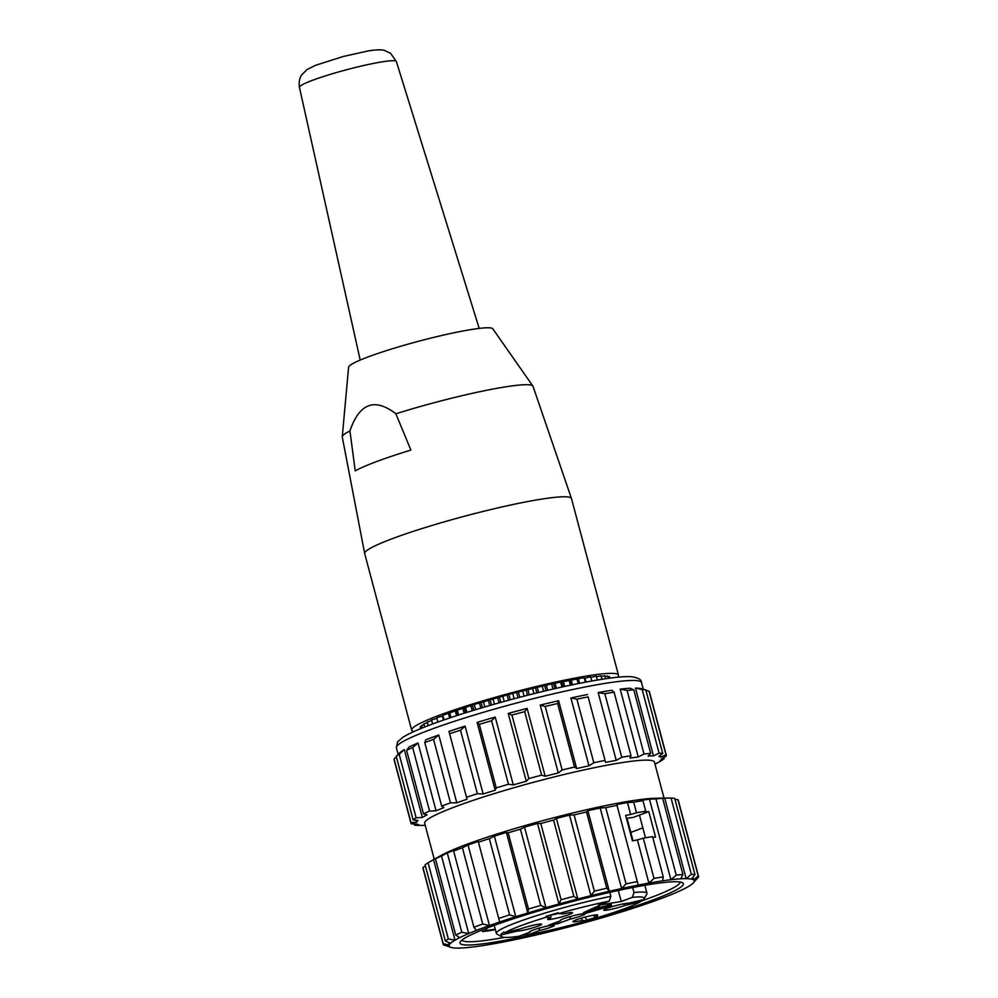<?xml version="1.0" encoding="UTF-8"?>
<svg xmlns="http://www.w3.org/2000/svg" width="998" height="998" viewBox="0 0 998 998"><rect width="100%" height="100%" fill="white"/><g stroke="black" fill="none" stroke-linecap="round" stroke-linejoin="round"><path stroke-width="1.5" d="M342.264 436.762L348.601 367.139A74.65 7.285 -14.9 0 1 418.886 341.179A74.65 7.285 -14.9 0 1 492.775 328.779L532.87 386.039A98.69 9.618 165.1 0 0 395.882 413.783L410.877 450.086A101.459 9.893 165.1 0 0 355.226 470.844L349.936 430.924A98.69 9.618 165.1 0 0 342.264 436.762A98.69 9.618 165.1 0 0 342.277 437.037L364.669 553.516A106.998 10.429 165.1 0 0 364.682 553.591L411.675 730.174A106.998 10.429 -14.9 0 1 512.386 692.575A106.998 10.429 -14.9 0 1 618.473 675.147A106.998 10.429 -14.9 0 1 617.438 677.255M609.653 677.467L610.364 678.079M607.832 676.831L609.404 676.532L609.84 678.141M605 676.519L607.607 675.995L608.244 678.366M601.195 676.519L604.788 675.733L605.599 678.74M596.442 676.819L600.996 675.771L601.931 679.301M590.816 677.43L596.255 676.108L597.303 680.05M584.354 678.303L590.629 676.731L591.764 681.01M444.06 719.87L442.825 715.229L474.237 704.451L512.722 693.361L551.607 683.88L584.179 677.642L585.389 682.195M576.956 678.827L578.229 683.593M569.072 680.274L570.382 685.214M560.589 681.958L561.936 687.036M551.607 683.88L552.992 689.057M542.226 686L543.623 691.265M532.545 688.308L533.967 693.622M522.678 690.766L524.1 696.117M512.722 693.361L514.145 698.725M502.792 696.055L504.215 701.419M493 698.825L494.422 704.164M483.444 701.631L484.853 706.921M474.237 704.451L475.634 709.678M465.48 707.245L466.852 712.372M457.271 710.002L458.593 715.005M449.686 712.672L450.971 717.512M437.91 722.028L436.75 717.662L443 715.903M436.937 718.348L431.535 719.92L432.608 723.962M431.722 720.631L427.231 721.991L428.204 725.633M427.431 722.727L423.888 723.849L424.724 726.981M424.1 724.635L421.555 725.471L422.229 727.991M421.78 726.319L420.233 726.843L420.707 728.602M420.482 727.767L420.195 728.814M413.871 731.546A106.998 10.429 -14.9 0 1 411.675 730.174M618.473 675.147L571.48 498.563A106.998 10.429 165.1 0 0 571.455 498.489A106.998 10.429 165.1 0 0 465.392 515.991A106.998 10.429 165.1 0 0 364.669 553.516M571.455 498.489L533.007 386.288A98.69 9.618 165.1 0 0 532.87 386.039M349.936 430.924C359.392 403.204 374.712 397.491 395.882 413.783M584.953 913.744A12.862 1.26 -14.9 0 1 585.077 913.819A12.862 1.26 -14.9 0 1 569.97 919.17L557.944 923.649L558.705 921.441M569.97 919.17L570.444 916.501M560.851 919.907L560.714 920.68A12.862 1.26 -14.9 0 1 560.277 920.418A12.862 1.26 -14.9 0 1 567.974 917.224A12.862 1.26 -14.9 0 1 581.26 913.993A12.862 1.26 -14.9 0 1 583.768 913.681M557.944 923.649L548.7 925.171L560.714 920.68M583.83 913.919L583.493 912.659L595.918 906.933L599.623 906.334L599.96 907.594L596.268 908.205L583.83 913.919L611.612 905.685L600.971 908.542L596.342 909.29L599.96 907.594M599.91 907.382L611.275 904.413L611.612 905.685M598.95 917.212A73.977 7.211 165.1 0 0 624.486 908.691A73.977 7.211 165.1 0 0 640.429 901.743L624.998 905.411A12.862 1.26 -14.9 0 1 611.25 909.315A12.862 1.26 -14.9 0 1 603.715 910.076A12.862 1.26 -14.9 0 1 604.052 909.714A12.862 1.26 -14.9 0 1 615.729 905.648A12.862 1.26 -14.9 0 1 628.004 903.327L643.423 899.66A73.977 7.211 165.1 0 0 644.022 898.936A73.977 7.211 165.1 0 0 632.32 897.364L621.23 901.493L598.114 905.286L609.192 901.157A73.977 7.211 165.1 0 0 558.693 913.557L563.171 913.956A12.862 1.26 -14.9 0 1 572.453 912.671A12.862 1.26 -14.9 0 1 563.571 916.351A12.862 1.26 -14.9 0 1 547.64 919.27A12.862 1.26 -14.9 0 1 550.933 917.561L546.442 917.162A73.977 7.211 165.1 0 0 504.963 932.631L520.382 928.951A12.862 1.26 -14.9 0 1 533.481 925.196A12.862 1.26 -14.9 0 1 541.64 924.16A12.862 1.26 -14.9 0 1 541.328 924.659A12.862 1.26 -14.9 0 1 529.651 928.726A12.862 1.26 -14.9 0 1 517.388 931.047L501.969 934.714A73.977 7.211 165.1 0 0 501.732 936.798A73.977 7.211 165.1 0 0 518.96 936.261L529.901 932.182A12.862 1.26 -14.9 0 1 529.464 931.907A12.862 1.26 -14.9 0 1 537.161 928.726A12.862 1.26 -14.9 0 1 550.447 925.483A12.862 1.26 -14.9 0 1 554.264 925.308A12.862 1.26 -14.9 0 1 539.157 930.66L528.216 934.739A73.977 7.211 165.1 0 0 586.699 920.817L582.208 920.405A12.862 1.26 -14.9 0 1 572.902 921.566A12.862 1.26 -14.9 0 1 581.809 918.01A12.862 1.26 -14.9 0 1 597.702 914.966A12.862 1.26 -14.9 0 1 594.459 916.8L598.95 917.212M609.192 901.157L610.888 896.329L609.828 892.362M618.311 890.49L621.23 901.493M632.67 887.534L634.004 892.536L632.32 897.364M642.675 899.834L640.429 901.743M634.004 892.536A77.931 7.597 -14.9 0 1 646.991 893.335A77.931 7.597 -14.9 0 1 646.829 894.146L644.022 898.936M623.313 903.889L624.998 905.411M640.342 900.383L640.978 900.782M597.203 917.05L586.712 920.056L586.699 920.817M528.216 934.739L527.468 934.165L521.555 935.288M501.969 934.714L500.996 934.116L503.99 932.032L504.963 932.631M546.442 917.162L546.018 916.364L558.269 912.758L558.693 913.557M501.732 936.798L496.917 934.041A77.931 7.597 -14.9 0 1 496.368 933.417A77.931 7.597 -14.9 0 1 533.93 916.513A77.931 7.597 -14.9 0 1 610.888 896.329M581.21 918.197L582.208 920.405M585.115 917.087L586.712 920.056M594.459 916.8L593.723 915.166M530.038 931.408L529.901 932.182M527.468 934.165L527.892 932.93M539.157 930.66L539.631 927.99M517.388 931.047L517.9 929.55M551.158 914.979A10.566 1.035 165.1 0 0 558.618 913.407M550.933 917.561L550.746 915.091M596.268 908.205L595.918 906.933M600.971 908.542L600.634 907.269M607.732 906.321L607.395 905.049M596.517 909.964L591.165 911.685L596.517 909.964M663.87 757.507L664.181 758.667L660.09 760.763A126.808 12.363 165.1 0 0 661.462 759.041L666.327 755.96A132.098 12.887 165.1 0 0 666.315 755.311A132.098 12.887 165.1 0 0 665.978 754.725L660.95 757.195L660.414 755.212M655.012 764.231A126.808 12.363 165.1 0 0 655.686 763.844L661.212 760.75A132.098 12.887 165.1 0 0 664.181 758.667M666.315 755.311L649.411 691.776A132.098 12.887 165.1 0 0 649.074 691.19L665.978 754.725M645.918 690.254L649.074 691.19M660.95 757.195A126.808 12.363 165.1 0 0 658.88 756.384L662.734 753.453L645.831 689.917A132.098 12.887 165.1 0 0 642.188 689.593L659.104 753.128L653.49 755.91L635.452 688.084L642.188 689.593M662.734 753.453A132.098 12.887 165.1 0 0 659.104 753.128M645.831 689.917L640.828 688.558A126.808 12.363 165.1 0 0 635.452 688.084M653.49 755.91A126.808 12.363 165.1 0 0 648.126 756.072L650.696 753.378L633.792 689.843A132.098 12.887 165.1 0 0 627.106 690.466L644.009 754.001L638.246 756.995L620.195 689.156L627.106 690.466M650.696 753.378A132.098 12.887 165.1 0 0 644.009 754.001M633.792 689.843L630.087 688.233A126.808 12.363 165.1 0 0 620.195 689.156M638.246 756.995A126.808 12.363 165.1 0 0 629.95 758.106L631.01 755.748L614.107 692.213A132.098 12.887 165.1 0 0 604.838 693.735L621.742 757.27L616.228 760.364L598.176 692.537L604.838 693.735M631.01 755.748A132.098 12.887 165.1 0 0 621.742 757.27M614.107 692.213L611.899 690.279A126.808 12.363 165.1 0 0 598.176 692.537M588.134 696.878L605.574 762.372L588.134 696.878A132.098 12.887 165.1 0 0 576.906 699.199L593.822 762.734L588.957 765.803L570.906 697.976L576.906 699.199M605.05 760.414A132.098 12.887 165.1 0 0 593.822 762.734M587.523 694.533A126.808 12.363 165.1 0 0 570.906 697.976M557.645 703.503L558.606 700.721L576.657 768.547L574.549 767.038L557.645 703.503A132.098 12.887 165.1 0 0 545.22 706.459L562.136 769.994L558.269 772.939L540.23 705.099L545.22 706.459M574.549 767.038A132.098 12.887 165.1 0 0 562.136 769.994M558.606 700.721A126.808 12.363 165.1 0 0 540.23 705.099M524.699 711.636L527.131 708.405L545.182 776.244L541.615 775.172L524.699 711.636A132.098 12.887 165.1 0 0 511.937 715.042L528.84 778.577L526.283 781.272L508.231 713.433L511.937 715.042M541.615 775.172A132.098 12.887 165.1 0 0 528.84 778.577M527.131 708.405A126.808 12.363 165.1 0 0 508.231 713.433M491.565 720.743L495.233 717.075L513.284 784.915L508.469 784.278L491.565 720.743A132.098 12.887 165.1 0 0 479.314 724.348L496.231 787.884L495.158 790.241L477.106 722.415L479.314 724.348M508.469 784.278A132.098 12.887 165.1 0 0 496.231 787.884M495.233 717.075A126.808 12.363 165.1 0 0 477.106 722.415M460.477 730.187L465.093 726.132L483.144 793.971L477.381 793.722L460.477 730.187A132.098 12.887 165.1 0 0 449.599 733.755L467.027 799.248A126.808 12.363 165.1 0 0 456.797 802.804L450.472 802.866L433.569 739.331A132.098 12.887 165.1 0 0 424.786 742.612L441.69 806.147L443.798 807.656A126.808 12.363 165.1 0 0 436.076 810.813L429.577 811.075L412.673 747.539A132.098 12.887 165.1 0 0 406.585 750.321L423.489 813.857L427.057 814.917A126.808 12.363 165.1 0 0 422.354 817.437L416.116 817.811L399.2 754.276A132.098 12.887 165.1 0 0 396.231 756.347L413.135 819.882L417.95 820.518A126.808 12.363 165.1 0 0 416.59 822.24L411.001 822.589L394.098 759.054A132.098 12.887 165.1 0 0 394.098 759.703L411.001 823.238A132.098 12.887 165.1 0 0 411.338 823.837L417.102 824.074A126.808 12.363 165.1 0 0 419.172 824.897L414.582 825.109L414.282 823.961M477.381 793.722A132.098 12.887 165.1 0 0 466.503 797.29M465.093 726.132A126.808 12.363 165.1 0 0 448.975 731.409L449.599 733.755M450.472 802.866A132.098 12.887 165.1 0 0 441.69 806.147M433.569 739.331L438.758 734.977L456.797 802.804M438.758 734.977A126.808 12.363 165.1 0 0 425.747 739.83L424.786 742.612M429.577 811.075A132.098 12.887 165.1 0 0 423.489 813.857M412.673 747.539L418.025 742.974L436.076 810.813M418.025 742.974A126.808 12.363 165.1 0 0 409.018 747.078L406.585 750.321M416.116 817.811A132.098 12.887 165.1 0 0 413.135 819.882M399.2 754.276L404.302 749.61L422.354 817.437M404.302 749.61A126.808 12.363 165.1 0 0 399.911 752.679L396.231 756.347M411.001 822.589A132.098 12.887 165.1 0 0 411.001 823.238M416.066 820.269L416.59 822.24M394.098 759.054L396.331 756.709M414.582 825.109A132.098 12.887 165.1 0 0 418.224 825.421L424.549 825.371A126.808 12.363 165.1 0 0 425.235 825.371M495.158 790.241A126.808 12.363 165.1 0 0 483.144 793.971M526.283 781.272A126.808 12.363 165.1 0 0 513.284 784.915M558.269 772.939A126.808 12.363 165.1 0 0 545.182 776.244M588.957 765.803A126.808 12.363 165.1 0 0 576.657 768.547M616.228 760.364A126.808 12.363 165.1 0 0 605.574 762.372M664.032 798.113L654.451 762.11A118.887 11.589 165.1 0 0 536.587 781.471A118.887 11.589 165.1 0 0 424.674 823.25L434.255 859.253M696.33 879.475L692.749 883.492A126.808 12.363 165.1 0 0 694.109 881.77L698.563 877.13A132.098 12.887 165.1 0 0 698.55 876.469L678.266 800.234A132.098 12.887 165.1 0 0 677.929 799.648L698.213 875.882L693.61 879.937A126.808 12.363 165.1 0 0 691.539 879.126L694.97 874.61L674.685 798.375A132.098 12.887 165.1 0 0 671.055 798.051L691.34 874.285L686.15 878.652A126.808 12.363 165.1 0 0 680.786 878.801L682.931 874.535L662.647 798.3L659.366 798.263A126.808 12.363 -14.9 0 1 663.146 798.113L655.549 798.25A118.887 11.589 165.1 0 0 546.729 819.595A118.887 11.589 165.1 0 0 441.69 855.149L435.028 858.816A126.808 12.363 -14.9 0 1 438.297 857.107L435.44 858.779L455.724 935.014L459.716 937.646A126.808 12.363 165.1 0 0 455.013 940.178L448.351 938.968L428.067 862.734A132.098 12.887 165.1 0 0 425.098 864.804L445.382 941.052L450.609 943.247A126.808 12.363 165.1 0 0 449.25 944.981L443.237 943.759L422.952 867.511A132.098 12.887 165.1 0 0 422.965 868.16L443.249 944.407A132.098 12.887 165.1 0 0 443.586 944.994L449.761 946.815A126.808 12.363 165.1 0 0 451.82 947.626L446.73 945.929M451.82 947.626A126.808 12.363 165.1 0 0 457.209 948.1A126.808 12.363 165.1 0 0 462.573 947.938A126.808 12.363 165.1 0 0 472.466 947.015A126.808 12.363 165.1 0 0 480.749 945.904A126.808 12.363 165.1 0 0 487.161 944.894A126.808 12.363 165.1 0 0 494.472 943.646A126.808 12.363 165.1 0 0 505.125 941.65A126.808 12.363 165.1 0 0 521.754 938.207A126.808 12.363 165.1 0 0 534.042 935.463A126.808 12.363 165.1 0 0 552.43 931.084A126.808 12.363 165.1 0 0 565.517 927.778A126.808 12.363 165.1 0 0 584.416 922.738A126.808 12.363 165.1 0 0 597.415 919.108A126.808 12.363 165.1 0 0 615.541 913.769A126.808 12.363 165.1 0 0 627.567 910.039A126.808 12.363 165.1 0 0 643.673 904.762A126.808 12.363 165.1 0 0 653.902 901.206A126.808 12.363 165.1 0 0 666.901 896.354A126.808 12.363 165.1 0 0 674.636 893.21A126.808 12.363 165.1 0 0 683.642 889.093A126.808 12.363 165.1 0 0 688.346 886.573A126.808 12.363 165.1 0 0 692.749 883.492M694.109 881.77A126.808 12.363 165.1 0 0 693.61 879.937L692.911 877.329M674.997 799.51L677.929 799.648M694.97 874.61A132.098 12.887 165.1 0 0 691.34 874.285M691.539 879.126A126.808 12.363 165.1 0 0 686.15 878.652L664.718 798.113L671.055 798.051M663.146 798.113A126.808 12.363 -14.9 0 1 664.718 798.113M682.931 874.535A132.098 12.887 165.1 0 0 676.257 875.159L670.905 879.725L649.473 799.186L655.96 798.924L676.257 875.159M680.786 878.801A126.808 12.363 165.1 0 0 670.905 879.725A126.808 12.363 165.1 0 0 662.61 880.847L663.258 876.918A132.098 12.887 165.1 0 0 653.989 878.44L648.887 883.105L637.398 839.904L643.273 838.17L653.989 878.44M662.647 798.3A132.098 12.887 165.1 0 0 655.96 798.924M617.001 805.336L638.233 885.101L617.001 805.336A132.098 12.887 165.1 0 0 605.774 807.656L626.058 883.891L621.604 888.544L600.185 808.006L605.774 807.656M637.285 881.571A132.098 12.887 165.1 0 0 626.058 883.891M662.61 880.847A126.808 12.363 165.1 0 0 648.887 883.105A126.808 12.363 165.1 0 0 638.233 885.101A126.808 12.363 165.1 0 0 621.604 888.544A126.808 12.363 165.1 0 0 609.316 891.289L606.784 888.195L586.5 811.96A132.098 12.887 165.1 0 0 574.087 814.917L594.371 891.164L590.928 895.668L569.496 815.129L574.087 814.917M586.5 811.96L587.884 810.75A126.808 12.363 -14.9 0 1 600.185 808.006M587.884 810.75L609.316 891.289A126.808 12.363 165.1 0 0 590.928 895.668A126.808 12.363 165.1 0 0 577.842 898.973L573.85 896.341L553.566 820.094A132.098 12.887 165.1 0 0 540.791 823.5L561.088 899.734L558.942 904.001L537.51 823.462L540.791 823.5M606.784 888.195A132.098 12.887 165.1 0 0 594.371 891.164M553.566 820.094L556.41 818.435A126.808 12.363 -14.9 0 1 569.496 815.129M556.41 818.435L577.842 898.973A126.808 12.363 165.1 0 0 558.942 904.001A126.808 12.363 165.1 0 0 545.943 907.644L540.704 905.448L520.42 829.201A132.098 12.887 165.1 0 0 508.182 832.806L528.466 909.041L527.817 912.983L506.385 832.444L508.182 832.806M573.85 896.341A132.098 12.887 165.1 0 0 561.088 899.734M520.42 829.201L524.511 827.105A126.808 12.363 -14.9 0 1 537.51 823.462M524.511 827.105L545.943 907.644A126.808 12.363 165.1 0 0 527.817 912.983A126.808 12.363 165.1 0 0 515.791 916.7L509.616 914.892L489.332 838.644A132.098 12.887 165.1 0 0 478.454 842.212L499.686 921.977A126.808 12.363 165.1 0 0 489.457 925.533L482.708 924.023L462.423 847.789A132.098 12.887 165.1 0 0 453.641 851.069L473.925 927.304L476.458 930.398A126.808 12.363 165.1 0 0 468.723 933.542L461.812 932.244L441.528 855.997A132.098 12.887 165.1 0 0 435.44 858.779M540.704 905.448A132.098 12.887 165.1 0 0 528.466 909.041M489.332 838.644L494.372 836.174A126.808 12.363 -14.9 0 1 506.385 832.444M494.372 836.174L515.791 916.7A126.808 12.363 165.1 0 0 499.686 921.977M509.616 914.892A132.098 12.887 165.1 0 0 498.738 918.447M462.423 847.789L468.037 845.007A126.808 12.363 -14.9 0 1 478.254 841.439L478.454 842.212M468.037 845.007L489.457 925.533A126.808 12.363 165.1 0 0 476.458 930.398M482.708 924.023A132.098 12.887 165.1 0 0 473.925 927.304M441.528 855.997L447.304 853.003A126.808 12.363 -14.9 0 1 455.026 849.859L453.641 851.069M447.304 853.003L468.723 933.542A126.808 12.363 165.1 0 0 459.716 937.646M461.812 932.244A132.098 12.887 165.1 0 0 455.724 935.014M428.067 862.734L433.581 859.64A126.808 12.363 -14.9 0 1 435.028 858.816M433.581 859.64L455.013 940.178A126.808 12.363 165.1 0 0 450.609 943.247M448.351 938.968A132.098 12.887 165.1 0 0 445.382 941.052M448.564 942.386L449.25 944.981A126.808 12.363 165.1 0 0 449.761 946.815M443.237 943.759A132.098 12.887 165.1 0 0 443.249 944.407M422.952 867.511L425.398 865.965M616.801 804.563A126.808 12.363 -14.9 0 1 627.455 802.567L633.705 802.192L636.512 812.771A132.098 12.887 -14.9 0 1 645.781 811.237L642.974 800.67A132.098 12.887 165.1 0 0 633.705 802.192M642.974 800.67L641.178 800.309A126.808 12.363 -14.9 0 1 649.473 799.186M663.258 876.918L652.542 836.648A132.098 12.887 165.1 0 0 643.273 838.17M645.781 811.237L644.359 812.247A126.808 12.363 -14.9 0 1 648.787 811.611L655.549 837.023A126.808 12.363 165.1 0 0 652.742 837.409M636.512 812.771L630.636 814.493L627.455 802.567M637.398 839.904A126.808 12.363 165.1 0 0 632.42 840.815L625.659 815.403A126.808 12.363 -14.9 0 1 630.636 814.493M645.494 837.796L639.456 815.092L648.787 811.611M639.456 815.092L633.219 817.424A103.692 10.117 165.1 0 0 626.457 818.372M630.786 832.432A112.936 11.015 165.1 0 0 642.824 827.766M494.646 942.112A115.581 11.277 165.1 0 0 621.991 910.538A115.581 11.277 165.1 0 0 682.557 882.731A115.581 11.277 165.1 0 0 568.785 902.479A115.581 11.277 165.1 0 0 460.24 941.887A115.581 11.277 165.1 0 0 494.646 942.112M461.937 940.079A112.936 11.015 165.1 0 0 495.732 938.906A112.936 11.015 165.1 0 0 504.477 937.384M640.716 901.244A112.936 11.015 165.1 0 0 680.187 882.007M495.37 929.687A112.936 11.015 -14.9 0 1 493.361 930.024A112.936 11.015 -14.9 0 1 482.608 931.608L485.278 930.623L487.486 927.878M482.608 931.608L482.171 929.974M585.988 682.083L584.953 678.166M579.576 683.331L578.466 679.151M578.304 683.58L577.181 679.364M572.465 684.778L571.293 680.386M571.068 685.065L569.883 680.648M564.718 686.424L563.508 681.859M563.209 686.761L561.986 682.17M556.435 688.271L555.187 683.568M554.838 688.632L553.578 683.917M547.702 690.292L546.417 685.489M546.031 690.691L544.746 685.863M538.621 692.475L537.323 687.597M536.887 692.899L535.589 688.009M529.277 694.795L527.967 689.868M527.518 695.244L526.208 690.304M519.796 697.24L518.473 692.275M518.024 697.702L516.702 692.737M510.277 699.773L508.955 694.795M508.493 700.247L507.171 695.282M500.809 702.367L499.487 697.402M499.062 702.854L497.74 697.901M491.515 704.987L490.205 700.072M489.793 705.486L488.496 700.584M482.471 707.619L481.186 702.767M480.824 708.118L479.539 703.278M473.801 710.227L472.541 705.461M472.229 710.713L470.969 705.973M465.592 712.772L464.357 708.131M464.12 713.233L462.885 708.617M457.932 715.217L456.735 710.738M456.56 715.666L455.375 711.212M450.884 717.537L449.749 713.246M449.649 717.961L448.526 713.707M443.449 720.069L442.388 716.09M641.489 682.582C641.639 679.513 638.021 677.542 630.636 676.669C624.311 676.407 614.83 677.268 602.218 679.251C578.628 683.019 550.297 689.244 517.238 697.914C483.506 706.858 454.863 715.703 431.311 724.448C418.162 729.363 408.706 733.63 402.955 737.223L397.578 741.913L396.393 747.789A126.808 12.363 -14.9 0 1 515.816 703.216A126.808 12.363 -14.9 0 1 641.489 682.582L643.261 689.206M495.233 929.163A108.982 10.629 -14.9 0 1 485.278 930.623M299.437 87.325C298.215 79.067 301.633 75 301.708 74.862L307.097 69.511L315.356 65.381L343.2 56.499L368.387 50.886C379.44 49.114 383.444 50.05 384.542 50.461L390.655 53.381L396.368 61.527A50.15 4.89 165.1 0 0 381.336 61.976A50.15 4.89 165.1 0 0 328.317 74.975A50.15 4.89 165.1 0 0 299.437 87.325L360.191 360.066M494.222 925.371L496.368 933.417M627.031 818.285L632.994 840.715M644.858 885.288L646.991 893.335M396.393 747.789L398.165 754.413M396.368 61.527L479.202 328.404"/></g></svg>
